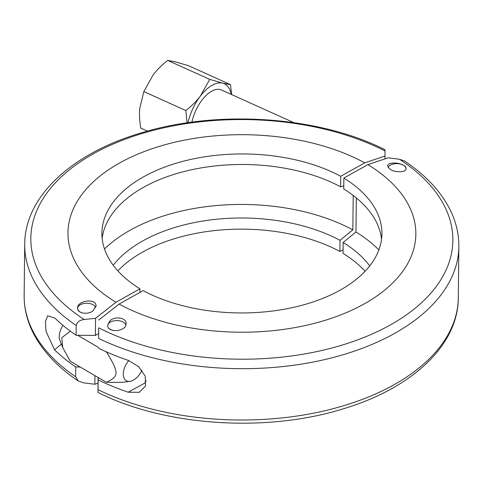<?xml version="1.0" encoding="UTF-8"?>
<svg xmlns="http://www.w3.org/2000/svg" width="483" height="483" viewBox="0 0 483 483"><rect width="100%" height="100%" fill="white"/><g stroke="black" fill="none" stroke-linecap="round" stroke-linejoin="round"><path stroke-width="0.72" d="M98.683 327.818L98.617 338.402A219.137 124.439 0.6 0 0 331.561 357.909A219.137 124.439 0.6 0 0 458.85 246.644C458.953 234.177 456.109 222.023 450.307 210.171C441.094 191.673 425.891 175.311 404.712 161.087L399.435 159.239A213.088 121.004 -179.4 0 1 390.469 324.878A213.088 121.004 -179.4 0 1 98.683 327.818L98.617 338.402M98.695 320.078L119.09 304.073A175.999 99.939 0.6 0 0 364.309 303.861A175.999 99.939 0.6 0 0 367.865 164.631L388.157 157.826L399.435 159.239M98.508 348.201A219.137 124.439 0.6 0 0 128.508 360.475L138.603 366.591L145.256 376.209L145.461 386.134L139.122 392.329L128.164 392.196A219.137 124.439 -179.4 0 1 98.158 379.922L98.158 377.513M458.85 246.644L458.289 297.969A219.137 124.439 -179.4 0 1 331 409.234A219.137 124.439 -179.4 0 1 98.049 389.721L98.158 379.922M98.049 389.721L98.001 392.444C164.129 425.97 265.173 432.853 341.819 409.252C410.864 389.063 458.222 345.78 458.289 297.969M98.067 377.458L97.983 391.224M402.242 171.634C394.448 172.135 389.606 170.3 387.722 166.128C387.149 160.616 406.608 163.019 406.1 168.639C406.004 170.088 404.718 171.085 402.242 171.634M109.907 320.839C114.833 315.834 126.661 317.766 126.093 323.556C126.618 331.797 107.027 333.367 107.673 325.156L109.907 320.839M369.755 265.892A142.068 80.673 0.6 0 0 343.153 242.472L355.965 232.015A160.127 90.925 -179.4 0 1 378.859 249.94M355.965 232.015L356.339 197.933M367.865 164.631L343.86 178.082L343.739 188.968A142.068 80.673 -179.4 0 1 381.528 239.266M365.094 271.283A142.068 80.673 0.6 0 0 343.033 253.358L343.153 242.472M343.86 178.082A142.068 80.673 -179.4 0 1 381.914 233.826A142.068 80.673 -179.4 0 1 296.176 306.753A142.068 80.673 -179.4 0 1 143.095 290.615L119.09 304.073M146.222 380.773L144.797 383.091L128.164 392.196M76.205 325.506C77.032 321.986 79.719 319.994 84.259 319.529A213.088 121.004 -179.4 0 1 93.225 153.89A213.088 121.004 -179.4 0 1 385.011 150.95L384.999 149.73C318.871 116.204 217.827 109.321 141.181 132.922C72.136 153.111 24.778 196.394 24.711 244.205A219.137 124.439 0.6 0 0 76.205 325.506L76.097 335.262L95.38 335.407L95.568 318.279L84.259 319.529M94.94 375.629L94.843 384.251L83.565 382.838L78.288 380.99L75.644 376.734A219.137 124.439 -179.4 0 1 24.15 295.433C24.047 307.888 26.891 320.042 32.681 331.881C41.894 350.392 57.097 366.76 78.288 380.99M104.515 248.993A160.127 90.925 -179.4 0 1 352.844 229.86L340.026 240.323A142.068 80.673 0.6 0 0 113.227 265.221M353.218 195.464L352.844 229.86M102.154 238.342A142.068 80.673 -179.4 0 1 191.823 169.708A142.068 80.673 -179.4 0 1 340.618 186.812L343.769 185.858M385.011 150.95L384.999 158.883M385.029 156.027L364.737 162.831A175.999 99.939 0.6 0 0 119.518 163.043A175.999 99.939 0.6 0 0 115.962 302.273L95.568 318.279M115.962 302.273L139.967 288.816A142.068 80.673 -179.4 0 1 101.913 233.078A142.068 80.673 -179.4 0 1 187.652 160.151A142.068 80.673 -179.4 0 1 340.732 176.283L364.737 162.831M340.732 176.283L340.618 186.812M340.026 240.323L339.905 251.462A142.068 80.673 0.6 0 0 117.864 270.842M343.069 249.687L339.905 251.462M80.202 367.014L75.753 366.983L75.644 376.734M75.753 366.983A219.137 124.439 -179.4 0 1 54.555 349.819L45.994 331.326L45.408 321.424L47.66 315.773L54.899 318.098A219.137 124.439 0.6 0 0 76.097 335.262M92.833 311.022C87.441 315.115 77.189 313.262 77.618 308.112C77.032 300.456 96.57 297.866 96.045 306.011L92.833 311.022M61.359 344.101L54.555 349.819M95.38 335.407L98.544 333.632M94.843 384.251L98.001 383.194M139.967 288.816L139.931 292.39M231.176 94.372A36.521 18.36 114.3 0 0 222.693 83.161L230.512 84.64L231.629 94.571M187.078 122.833L185.858 110.553C191.86 105.753 196.696 100.941 200.367 96.117L209.725 79.363L222.693 83.161A36.521 18.36 114.3 0 0 200.367 96.117A36.521 18.36 114.3 0 0 188.02 122.694M185.858 110.553L143.819 91.589L139.708 108.663C139.213 114.29 139.557 120.75 140.734 128.055L147.496 131.11M209.725 79.363L167.686 60.399C161.684 65.193 156.848 70.005 153.183 74.835L143.819 91.589M230.512 84.64L188.473 65.676L175.51 61.878L167.686 60.399M191.89 122.157A29.65 14.907 -65.7 0 1 221.407 89.959L293.833 122.634M70.349 331.175L61.782 337.683L62.718 347.519L59.874 340.37A14.381 8.386 -59.7 0 1 62.995 325.385M62.718 347.519L70.198 361.163L106.441 382.361C119.162 376.034 119.192 373.317 106.773 352.3L104.811 351.147M98.508 347.464L77.66 335.274M128.756 360.572A14.381 8.386 120.3 0 0 123.298 374.802A14.381 8.386 120.3 0 0 129.927 381.335L122.543 382.325L106.441 382.361M129.927 381.335A14.381 8.386 120.3 0 0 141.954 370.22M106.773 352.3L107.51 352.349M406.028 169.153A9.147 5.192 0.6 0 0 406.04 168.917A9.147 5.192 0.6 0 0 398.143 163.683A9.147 5.192 0.6 0 0 388.078 167.378M113.487 330.583A9.147 5.192 -179.4 0 1 109.061 328.428M107.727 325.91A9.147 5.192 -179.4 0 1 107.721 325.681A9.147 5.192 -179.4 0 1 116.089 320.603A9.147 5.192 -179.4 0 1 125.87 324.938M82.315 312.936A9.147 5.192 -179.4 0 1 77.672 308.347A9.147 5.192 -179.4 0 1 85.92 303.276A9.147 5.192 -179.4 0 1 95.773 307.472M139.116 392.323L139.557 392.16M24.711 244.205L24.15 295.433M77.672 308.347L77.666 308.776"/></g></svg>
